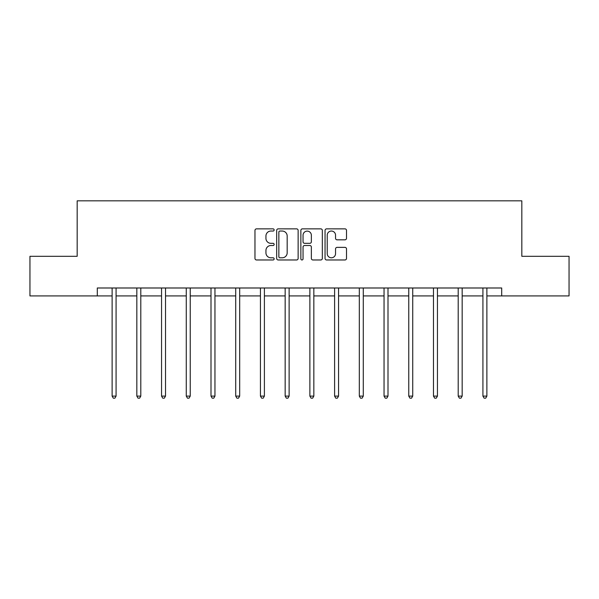 <?xml version="1.0" encoding="UTF-8"?>
<svg xmlns="http://www.w3.org/2000/svg" width="599" height="599" viewBox="0 0 599 599"><rect width="100%" height="100%" fill="white"/><g stroke="black" fill="none" stroke-linecap="round" stroke-linejoin="round"><path stroke-width="0.9" d="M274.147 229.949A1.086 1.086 0 0 0 273.054 228.863L256.529 228.863A1.557 1.557 0 0 0 254.972 230.42L254.972 258.416A1.557 1.557 0 0 0 256.529 259.973L273.054 259.973A1.086 1.086 0 0 0 274.147 258.88A1.086 1.086 0 0 0 273.054 257.795L270.92 257.795A4.979 4.979 0 0 1 265.941 252.815L265.941 250.487A4.979 4.979 0 0 1 270.92 245.508L273.054 245.508A1.086 1.086 0 0 0 274.147 244.414A1.086 1.086 0 0 0 273.054 243.329L270.92 243.329A4.979 4.979 0 0 1 265.941 238.35L265.941 236.021A4.979 4.979 0 0 1 270.92 231.042L273.054 231.042A1.086 1.086 0 0 0 274.147 229.949M344.957 239.832A1.557 1.557 0 0 0 346.514 238.275L346.514 230.42A1.557 1.557 0 0 0 344.957 228.863L326.605 228.863A1.557 1.557 0 0 0 325.047 230.42L325.047 258.416A1.557 1.557 0 0 0 326.605 259.973L344.957 259.973A1.557 1.557 0 0 0 346.514 258.416L346.514 248.929A1.557 1.557 0 0 0 344.957 247.372L337.102 247.372A1.557 1.557 0 0 0 335.545 248.929L335.545 253.632A4.163 4.163 0 0 1 331.389 257.795A4.163 4.163 0 0 1 327.226 253.632L327.226 235.205A4.163 4.163 0 0 1 331.389 231.042A4.163 4.163 0 0 1 335.545 235.205L335.545 238.275A1.557 1.557 0 0 0 337.102 239.832L344.957 239.832M97.3 295.921L29.95 295.921L29.95 256.305L77.174 256.305L77.174 200.837L521.826 200.837L521.826 256.305L569.05 256.305L569.05 295.921L501.7 295.921L501.7 287.992L97.3 287.992L97.3 295.921L112.118 295.921M298.137 230.42A1.557 1.557 0 0 0 296.58 228.863L278.228 228.863A1.557 1.557 0 0 0 276.671 230.42L276.671 258.416A1.557 1.557 0 0 0 278.228 259.973L296.58 259.973A1.557 1.557 0 0 0 298.137 258.416L298.137 230.42M302.42 228.863L320.772 228.863A1.557 1.557 0 0 1 322.329 230.42L322.329 258.416A1.557 1.557 0 0 1 320.772 259.973L312.918 259.973A1.557 1.557 0 0 1 311.36 258.416L311.36 247.065A1.557 1.557 0 0 0 309.803 245.508L304.591 245.508A1.557 1.557 0 0 0 303.042 247.065L303.042 258.88A1.086 1.086 0 0 1 301.948 259.973A1.086 1.086 0 0 1 300.863 258.88L300.863 230.42A1.557 1.557 0 0 1 302.42 228.863M116.079 295.921L136.834 295.921M140.795 295.921L161.558 295.921M165.519 295.921L186.274 295.921M190.235 295.921L210.998 295.921M214.959 295.921L235.714 295.921M239.682 295.921L260.438 295.921M264.399 295.921L285.161 295.921M289.122 295.921L309.878 295.921M313.839 295.921L334.601 295.921M338.562 295.921L359.318 295.921M363.286 295.921L384.041 295.921M388.002 295.921L408.765 295.921M412.726 295.921L433.481 295.921M437.442 295.921L458.205 295.921M462.166 295.921L482.921 295.921M486.882 295.921L501.7 295.921M279.943 231.042A1.086 1.086 0 0 0 278.849 232.127L278.849 256.709A1.086 1.086 0 0 0 279.943 257.795L282.196 257.795A4.979 4.979 0 0 0 287.176 252.815L287.176 236.021A4.979 4.979 0 0 0 282.196 231.042L279.943 231.042M311.36 235.28A4.163 4.163 0 0 0 307.197 231.117A4.163 4.163 0 0 0 303.042 235.28L303.042 241.771A1.557 1.557 0 0 0 304.591 243.329L309.803 243.329A1.557 1.557 0 0 0 311.36 241.771L311.36 235.28M116.281 287.992L116.191 288.231A1.587 1.587 0 0 0 116.079 288.823L116.079 396.104L112.118 396.104L112.118 288.823A1.587 1.587 0 0 0 111.998 288.231L111.908 287.992M116.079 396.104L114.888 398.163L113.301 398.163L112.118 396.104M141.005 287.992L140.915 288.231A1.587 1.587 0 0 0 140.795 288.823L140.795 396.104L136.834 396.104L136.834 288.823A1.587 1.587 0 0 0 136.722 288.231L136.624 287.992M140.795 396.104L139.612 398.163L138.025 398.163L136.834 396.104M165.728 287.992L165.631 288.231A1.587 1.587 0 0 0 165.519 288.823L165.519 396.104L161.558 396.104L161.558 288.823A1.587 1.587 0 0 0 161.438 288.231L161.348 287.992M165.519 396.104L164.328 398.163L162.741 398.163L161.558 396.104M190.445 287.992L190.355 288.231A1.587 1.587 0 0 0 190.235 288.823L190.235 396.104L186.274 396.104L186.274 288.823A1.587 1.587 0 0 0 186.162 288.231L186.072 287.992M190.235 396.104L189.052 398.163L187.465 398.163L186.274 396.104M215.168 287.992L215.071 288.231A1.587 1.587 0 0 0 214.959 288.823L214.959 396.104L210.998 396.104L210.998 288.823A1.587 1.587 0 0 0 210.885 288.231L210.788 287.992M214.959 396.104L213.768 398.163L212.188 398.163L210.998 396.104M239.885 287.992L239.795 288.231A1.587 1.587 0 0 0 239.682 288.823L239.682 396.104L235.714 396.104L235.714 288.823A1.587 1.587 0 0 0 235.602 288.231L235.512 287.992M239.682 396.104L238.492 398.163L236.904 398.163L235.714 396.104M264.608 287.992L264.511 288.231A1.587 1.587 0 0 0 264.399 288.823L264.399 396.104L260.438 396.104L260.438 288.823A1.587 1.587 0 0 0 260.325 288.231L260.228 287.992M264.399 396.104L263.208 398.163L261.628 398.163L260.438 396.104M289.332 287.992L289.235 288.231A1.587 1.587 0 0 0 289.122 288.823L289.122 396.104L285.161 396.104L285.161 288.823A1.587 1.587 0 0 0 285.042 288.231L284.952 287.992M289.122 396.104L287.932 398.163L286.344 398.163L285.161 396.104M314.048 287.992L313.958 288.231A1.587 1.587 0 0 0 313.839 288.823L313.839 396.104L309.878 396.104L309.878 288.823A1.587 1.587 0 0 0 309.765 288.231L309.668 287.992M313.839 396.104L312.656 398.163L311.068 398.163L309.878 396.104M338.772 287.992L338.675 288.231A1.587 1.587 0 0 0 338.562 288.823L338.562 396.104L334.601 396.104L334.601 288.823A1.587 1.587 0 0 0 334.489 288.231L334.392 287.992M338.562 396.104L337.372 398.163L335.792 398.163L334.601 396.104M363.488 287.992L363.398 288.231A1.587 1.587 0 0 0 363.286 288.823L363.286 396.104L359.318 396.104L359.318 288.823A1.587 1.587 0 0 0 359.205 288.231L359.115 287.992M363.286 396.104L362.096 398.163L360.508 398.163L359.318 396.104M388.212 287.992L388.115 288.231A1.587 1.587 0 0 0 388.002 288.823L388.002 396.104L384.041 396.104L384.041 288.823A1.587 1.587 0 0 0 383.929 288.231L383.832 287.992M388.002 396.104L386.812 398.163L385.232 398.163L384.041 396.104M412.928 287.992L412.838 288.231A1.587 1.587 0 0 0 412.726 288.823L412.726 396.104L408.765 396.104L408.765 288.823A1.587 1.587 0 0 0 408.645 288.231L408.555 287.992M412.726 396.104L411.535 398.163L409.948 398.163L408.765 396.104M437.652 287.992L437.562 288.231A1.587 1.587 0 0 0 437.442 288.823L437.442 396.104L433.481 396.104L433.481 288.823A1.587 1.587 0 0 0 433.369 288.231L433.272 287.992M437.442 396.104L436.259 398.163L434.672 398.163L433.481 396.104M462.376 287.992L462.278 288.231A1.587 1.587 0 0 0 462.166 288.823L462.166 396.104L458.205 396.104L458.205 288.823A1.587 1.587 0 0 0 458.085 288.231L457.995 287.992M462.166 396.104L460.975 398.163L459.388 398.163L458.205 396.104M487.092 287.992L487.002 288.231A1.587 1.587 0 0 0 486.882 288.823L486.882 396.104L482.921 396.104L482.921 288.823A1.587 1.587 0 0 0 482.809 288.231L482.719 287.992M486.882 396.104L485.699 398.163L484.112 398.163L482.921 396.104"/></g></svg>
